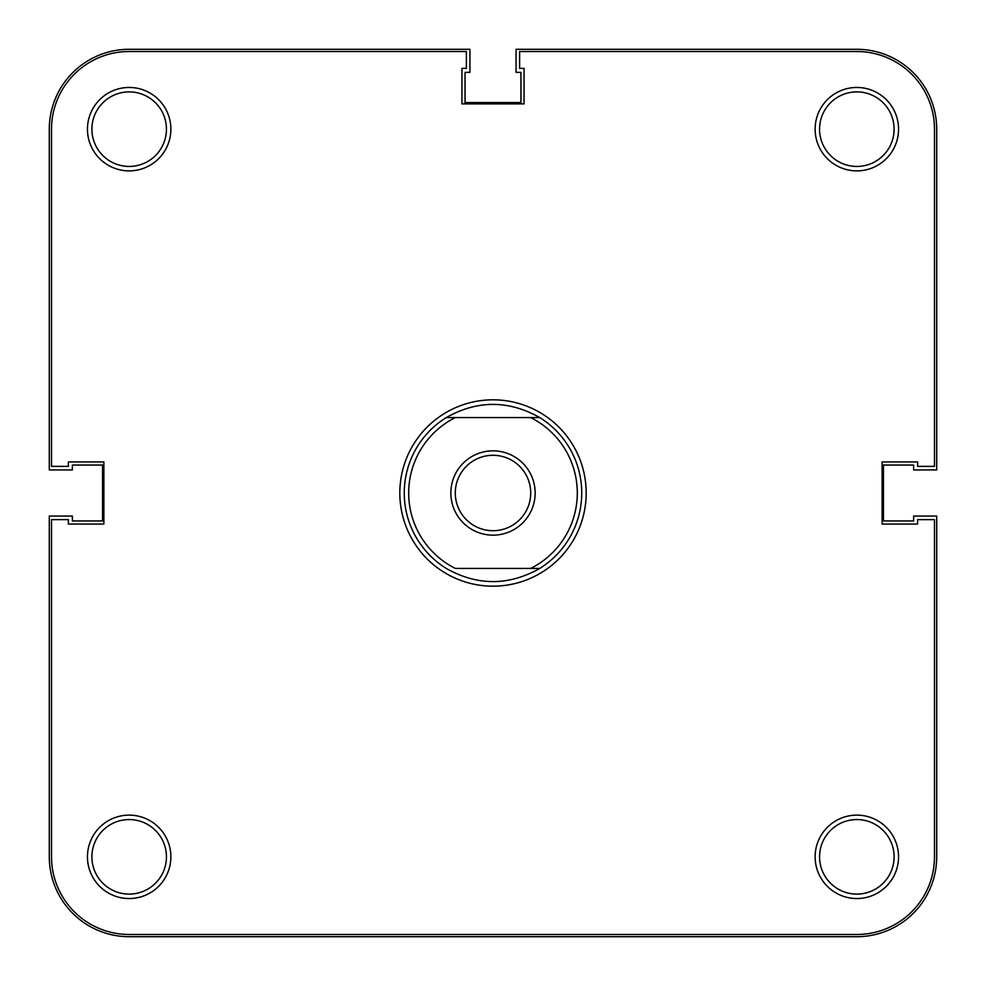<?xml version="1.0" encoding="UTF-8"?>
<svg xmlns="http://www.w3.org/2000/svg" width="986" height="986" viewBox="0 0 986 986"><rect width="100%" height="100%" fill="white"/><g stroke="black" fill="none" stroke-linecap="round" stroke-linejoin="round"><path stroke-width="1.48" d="M450.849 493A42.151 42.151 0 0 1 493 450.849A42.151 42.151 0 0 1 535.151 493A42.151 42.151 0 0 1 493 535.151A42.151 42.151 0 0 1 450.849 493M530.715 493A37.715 37.715 0 0 0 493 455.285A37.715 37.715 0 0 0 455.285 493A37.715 37.715 0 0 0 493 530.715A37.715 37.715 0 0 0 530.715 493M577.303 493A84.303 84.303 0 0 0 530.653 417.571L539.749 417.571A88.74 88.74 0 0 1 539.749 568.429C508.579 585.98 477.421 585.98 446.251 568.429A88.74 88.74 0 0 1 446.251 417.571L455.347 417.571A84.303 84.303 0 0 0 455.347 568.429L530.653 568.429A84.303 84.303 0 0 0 577.303 493M539.749 417.571C508.579 400.02 477.421 400.02 446.251 417.571L539.749 417.571M539.749 568.429L530.653 568.429L539.749 568.429M936.7 856.834A79.866 79.866 0 0 1 856.834 936.7L129.166 936.7A79.866 79.866 0 0 1 49.3 856.834L49.3 516.072L72.372 516.072L72.372 520.953L102.544 520.953L102.544 465.047L72.372 465.047L72.372 469.928L49.3 469.928L49.3 129.166A79.866 79.866 0 0 1 129.166 49.3L469.928 49.3L469.928 72.372L465.047 72.372L465.047 102.544L520.953 102.544L520.953 72.372L516.072 72.372L516.072 49.3L856.834 49.3A79.866 79.866 0 0 1 936.7 129.166L936.7 469.928L913.628 469.928L913.628 465.047L883.456 465.047L883.456 520.953L913.628 520.953L913.628 516.072L936.7 516.072L936.7 856.834M815.126 856.834A41.708 41.708 0 0 1 856.834 815.126A41.708 41.708 0 0 1 898.542 856.834A41.708 41.708 0 0 1 856.834 898.542A41.708 41.708 0 0 1 815.126 856.834M894.105 856.834A37.271 37.271 0 0 0 856.834 819.563A37.271 37.271 0 0 0 819.563 856.834A37.271 37.271 0 0 0 856.834 894.105A37.271 37.271 0 0 0 894.105 856.834M87.458 856.834A41.708 41.708 0 0 1 129.166 815.126A41.708 41.708 0 0 1 170.874 856.834A41.708 41.708 0 0 1 129.166 898.542A41.708 41.708 0 0 1 87.458 856.834M166.437 856.834A37.271 37.271 0 0 0 129.166 819.563A37.271 37.271 0 0 0 91.895 856.834A37.271 37.271 0 0 0 129.166 894.105A37.271 37.271 0 0 0 166.437 856.834M815.126 129.166A41.708 41.708 0 0 1 856.834 87.458A41.708 41.708 0 0 1 898.542 129.166A41.708 41.708 0 0 1 856.834 170.874A41.708 41.708 0 0 1 815.126 129.166M894.105 129.166A37.271 37.271 0 0 0 856.834 91.895A37.271 37.271 0 0 0 819.563 129.166A37.271 37.271 0 0 0 856.834 166.437A37.271 37.271 0 0 0 894.105 129.166M87.458 129.166A41.708 41.708 0 0 1 129.166 87.458A41.708 41.708 0 0 1 170.874 129.166A41.708 41.708 0 0 1 129.166 170.874A41.708 41.708 0 0 1 87.458 129.166M166.437 129.166A37.271 37.271 0 0 0 129.166 91.895A37.271 37.271 0 0 0 91.895 129.166A37.271 37.271 0 0 0 129.166 166.437A37.271 37.271 0 0 0 166.437 129.166M399.823 493A93.177 93.177 0 0 1 493 399.823A93.177 93.177 0 0 1 586.177 493A93.177 93.177 0 0 1 493 586.177A93.177 93.177 0 0 1 399.823 493M466.378 51.518L129.166 51.518A77.647 77.647 0 0 0 51.518 129.166L51.518 466.378L68.379 466.378L68.379 461.941L103.875 461.941L103.875 524.059L68.379 524.059L68.379 519.622L51.518 519.622L51.518 856.834A77.647 77.647 0 0 0 129.166 934.481L856.834 934.481A77.647 77.647 0 0 0 934.481 856.834L934.481 519.622L917.621 519.622L917.621 524.059L882.125 524.059L882.125 461.941L917.621 461.941L917.621 466.378L934.481 466.378L934.481 129.166A77.647 77.647 0 0 0 856.834 51.518L519.622 51.518L519.622 68.379L524.059 68.379L524.059 103.875L461.941 103.875L461.941 68.379L466.378 68.379L466.378 51.518"/></g></svg>
